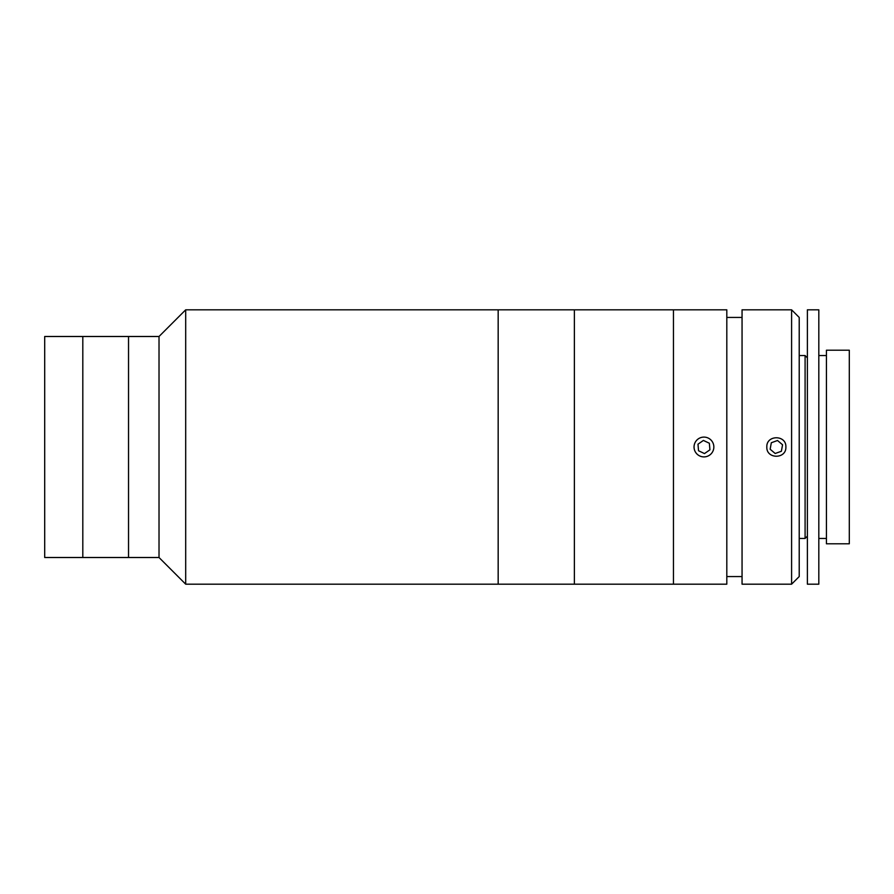 <?xml version="1.0" encoding="UTF-8"?>
<svg xmlns="http://www.w3.org/2000/svg" width="894" height="894" viewBox="0 0 894 894"><rect width="100%" height="100%" fill="white"/><g stroke="black" fill="none" stroke-linecap="round" stroke-linejoin="round"><path stroke-width="1.34" d="M498.17 584.184L498.17 309.816L185.695 309.816L185.695 584.184L498.17 584.184L498.17 309.816L574.384 309.816L574.384 584.184L574.384 309.816L673.461 309.816L673.461 584.184L673.461 309.816L726.811 309.816L726.811 584.184L498.17 584.184M185.695 584.184L159.02 557.51L159.02 336.49L185.695 309.816M159.02 336.49L44.7 336.49L44.7 557.51L82.807 557.51L82.807 336.49L82.807 557.51L128.535 557.51L128.535 336.49L128.535 557.51L159.02 557.51M791.592 309.816L799.214 317.437L799.214 576.563L791.592 584.184L791.592 309.816L742.054 309.816L742.054 584.184L791.592 584.184M766.828 447C766.225 434.73 786.452 434.685 785.882 447C786.463 459.292 766.247 459.292 766.828 447M826.436 350.213L849.3 350.213L849.3 543.787L826.436 543.787L826.436 350.213M807.383 357.835L805.092 355.544L805.092 538.456L807.383 536.165M799.214 538.456L805.092 538.456M799.214 355.544L805.092 355.544M807.383 309.816L818.815 309.816L818.815 584.184L807.383 584.184L807.383 309.816M818.815 355.544L826.436 355.544M818.815 538.456L826.436 538.456M781.39 451.258L782.552 444.765L777.523 440.507L771.321 442.742L770.147 449.235L775.187 453.493L781.39 451.258M712.082 441.357A9.901 9.901 0 0 0 698.303 438.865A9.901 9.901 0 0 0 695.811 452.643A9.901 9.901 0 0 0 709.59 455.135A9.901 9.901 0 0 0 712.082 441.357M709.914 449.816L709.367 443.245L703.399 440.429L697.99 444.184L698.527 450.755L704.494 453.571L709.914 449.816M742.054 317.437L726.811 317.437M742.054 576.563L726.811 576.563"/></g></svg>
